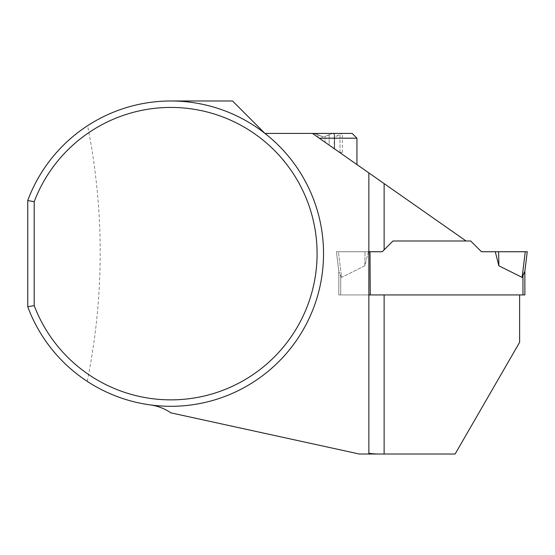 <?xml version="1.0" encoding="UTF-8"?>
<svg xmlns="http://www.w3.org/2000/svg" width="555" height="555" viewBox="0 0 555 555"><rect width="100%" height="100%" fill="white"/><g stroke="black" fill="none" stroke-linecap="round" stroke-linejoin="round"><path stroke-width="0.42" stroke-dasharray="2.77 2.08" d="M368.86 294.934L524.863 294.934L524.794 271.763M340.714 276.265L341.561 277.389L364.802 265.796L368.395 251.741L338.411 251.741L341.561 277.389L364.802 265.796L368.395 251.741L338.411 251.741L341.561 277.389L338.876 271.763L340.714 276.265L340.714 294.934L340.714 276.265M384.129 294.934L519.619 294.934L338.807 294.934L338.807 271.166L336.42 251.741L382.222 251.741L392.975 240.988L382.222 251.741L368.86 251.741M352.161 133.422L312.458 133.422L314.04 133.422L312.458 133.422L466.075 240.988L392.975 240.988L470.695 240.988L481.449 251.741L525.259 251.741L522.109 277.389L498.869 265.796L495.268 251.741M370.247 294.934L338.807 294.934L338.876 271.763L338.807 294.934L338.807 271.166L336.42 251.741L338.876 271.763L336.42 251.741L369.977 251.741M527.25 251.741L481.449 251.741L498.626 251.741L498.869 265.796M364.802 265.796L365.044 251.741L364.802 265.796M150.322 404.921C127.359 401.688 106.331 393.835 87.239 381.368C104.409 296.169 104.52 210.949 87.586 125.701C112.797 109.467 140.561 101.225 170.871 100.982L232.524 100.982L264.964 133.422A152.667 152.667 0 0 1 150.322 404.921C157.828 405.969 164.675 408.612 170.871 412.844L359.321 454.018L455.128 454.018L519.619 342.324L519.619 294.934M312.458 133.422L264.964 133.422A152.667 152.667 0 0 0 170.871 100.982M392.975 240.988L466.075 240.988M368.86 454.018L368.86 172.917M312.812 133.672L322.08 140.158L312.812 133.672L342.317 133.422L312.812 133.672M322.08 140.158L329.184 145.132L322.08 140.158L322.08 136.468L322.08 140.158M329.184 145.132L334.596 148.92L329.184 145.132L329.184 134.643L324.994 136.468L322.08 136.468L324.994 136.468L324.994 142.198L324.994 136.468L333.035 133.422L329.184 134.643L329.184 145.132M339.716 152.507L334.221 148.657L339.716 152.507M87.586 125.701C59.656 144.258 39.71 169.199 27.75 200.522L27.75 306.769C39.655 337.953 59.489 362.824 87.239 381.368M356.934 138.195L319.271 138.195M317.89 134.643L322.08 136.468L314.04 133.422L317.89 134.643L317.89 137.224L317.89 134.643M340.007 152.507L342.317 152.507L340.007 152.507L340.007 134.594L336.101 136.343L334.894 136.426L334.221 135.566L334.485 134.594L334.235 135.746L334.658 136.343L335.699 136.426L342.317 133.422L340.007 134.594L340.007 152.507M334.485 134.594L334.596 134.22L334.485 134.594L333.035 133.422L334.485 134.594L334.485 148.844L334.485 134.594M522.956 294.934L522.956 276.265M334.221 148.657L334.221 135.566L334.221 148.657M334.596 148.92L334.596 134.359L334.596 148.92M342.317 152.507L342.317 133.422"/><path stroke-width="0.83" d="M150.322 404.921A47.709 47.709 0 0 1 170.871 412.844L359.321 454.018L455.128 454.018L519.619 342.324L519.619 294.934L524.863 294.934L524.863 271.166L522.109 277.389L498.869 265.796L495.268 251.741L525.259 251.741L522.109 277.389L524.794 271.763L527.25 251.741L524.794 271.763M368.86 294.934L384.129 294.934L370.247 294.934L369.977 251.741L382.222 251.741L368.86 251.741M319.271 138.195L356.934 138.195L352.161 133.422L312.458 133.422L466.075 240.988L470.695 240.988L481.449 251.741L495.268 251.741M392.975 240.988L382.222 251.741L392.975 240.988L466.075 240.988M527.25 251.741L498.626 251.741L498.869 265.796M378.01 454.018C372.197 453.817 369.144 453.477 368.86 453.012M519.619 294.934L384.129 294.934L384.129 454.018M27.75 200.522A152.667 152.667 0 0 1 262.3 131.382A152.667 152.667 0 0 1 262.3 375.908A152.667 152.667 0 0 1 27.75 306.769L27.75 200.522L34.195 201.694L34.195 305.604A146.222 146.222 0 0 0 258.741 370.518A146.222 146.222 0 0 0 258.741 136.773A146.222 146.222 0 0 0 34.195 201.694M170.871 100.982L232.524 100.982L264.964 133.422L312.458 133.422M27.75 306.769L34.195 305.604M368.86 172.917L368.86 454.018M522.956 294.934L522.956 276.265M384.129 183.601L384.129 249.826M356.934 138.195L356.934 164.564"/></g></svg>
